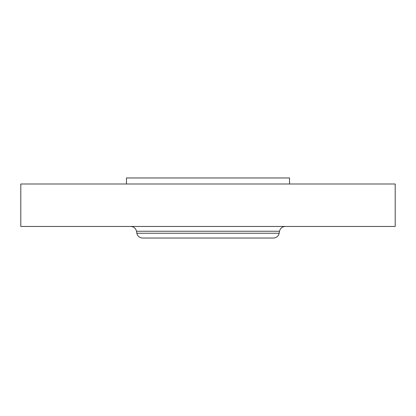 <?xml version="1.0" encoding="UTF-8"?>
<svg xmlns="http://www.w3.org/2000/svg" width="416" height="416" viewBox="0 0 416 416"><rect width="100%" height="100%" fill="white"/><g stroke="black" fill="none" stroke-linecap="round" stroke-linejoin="round"><path stroke-width="0.62" d="M20.8 183.997L395.2 183.997L395.2 226.455L20.8 226.455L20.8 183.997M126.464 183.997L126.464 177.965L289.536 177.965L289.536 183.997M279.172 233.251L136.828 233.251C137.571 236.22 139.474 237.817 142.527 238.035L273.473 238.035C276.526 237.817 278.429 236.22 279.172 233.251L279.526 231.239C280.275 228.27 282.173 226.673 285.23 226.455M136.828 233.251L136.474 231.239L279.526 231.239M136.474 231.239C135.725 228.27 133.827 226.673 130.77 226.455"/></g></svg>
